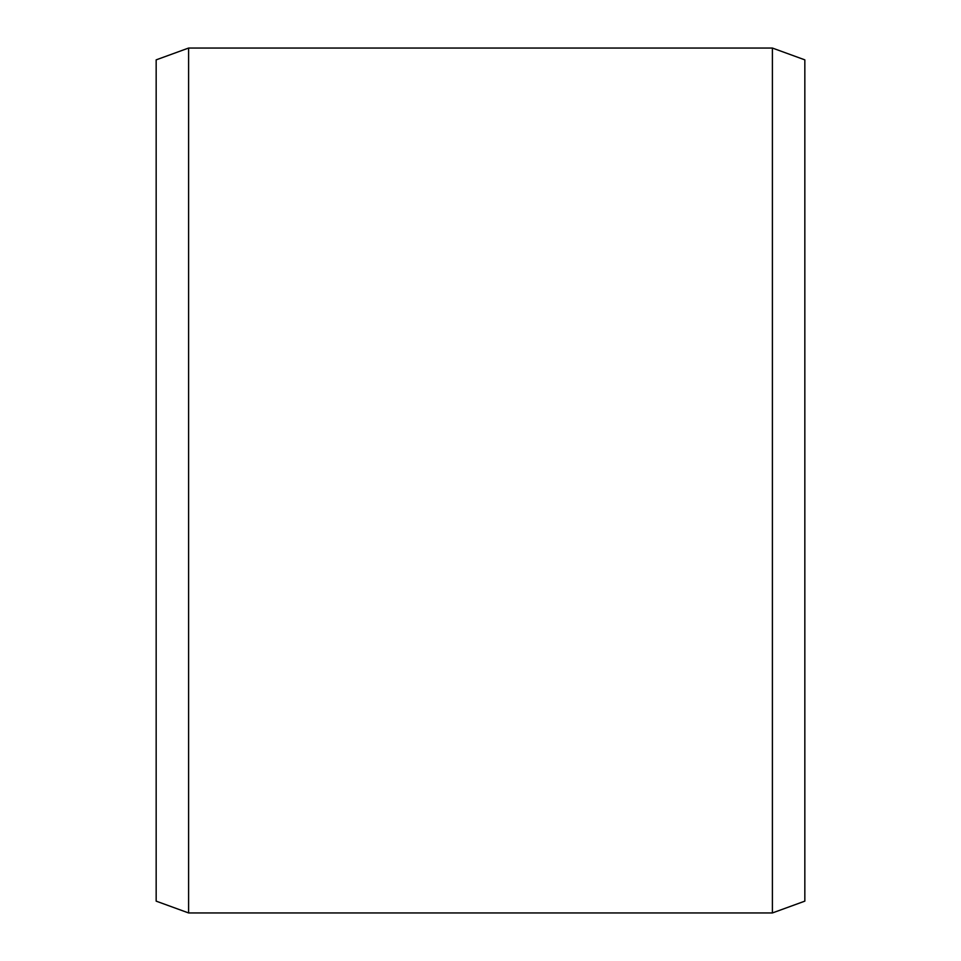 <?xml version="1.0" encoding="UTF-8"?>
<svg xmlns="http://www.w3.org/2000/svg" width="961" height="961" viewBox="0 0 961 961"><rect width="100%" height="100%" fill="white"/><g stroke="black" fill="none" stroke-linecap="round" stroke-linejoin="round"><path stroke-width="1.44" d="M156.162 59.858L156.162 901.142L188.596 912.95L188.596 48.05L156.162 59.858M772.404 912.95L804.837 901.142L804.837 59.858L772.404 48.05L772.404 912.95L188.596 912.95M772.404 48.05L188.596 48.05"/></g></svg>
